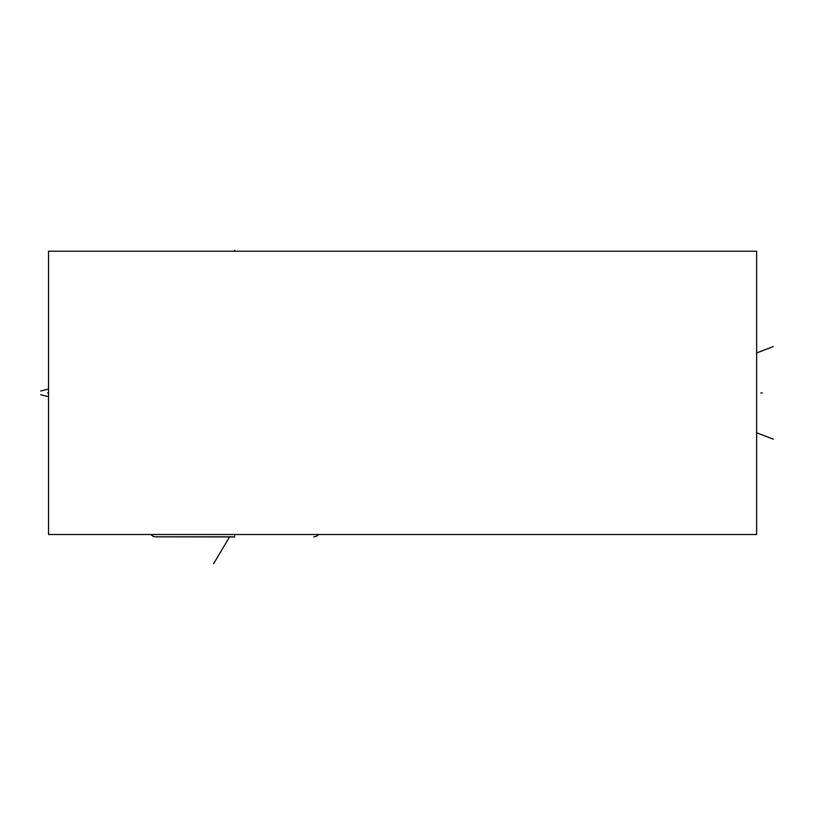 <?xml version="1.0" encoding="UTF-8"?>
<svg xmlns="http://www.w3.org/2000/svg" width="814" height="814" viewBox="0 0 814 814"><rect width="100%" height="100%" fill="white"/><g stroke="black" fill="none" stroke-linecap="round" stroke-linejoin="round"><path stroke-width="1.22" d="M48.535 251.211L48.535 534.503L756.633 534.503L756.633 251.211L48.535 251.211M234.717 536.833L155.667 536.833L234.717 536.935M760.856 392.989L762.352 392.857M773.3 439.153L757.549 433.129M773.3 346.561L757.549 352.594M213.634 563.726L229.579 536.833M234.717 534.503L234.717 535.439M47.588 392.857L48.535 392.857L47.588 392.857M47.588 389.234L40.7 391.005M47.588 396.479L40.7 394.719M234.717 251.211L234.717 250.274L234.717 251.211M313.756 536.833L315.893 536.487L318.823 534.503M150.61 534.503L153.561 536.497L155.667 536.833"/></g></svg>
